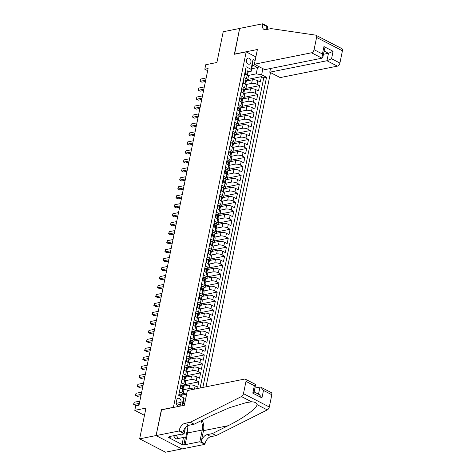 <?xml version="1.0" encoding="UTF-8"?>
<svg xmlns="http://www.w3.org/2000/svg" width="476" height="476" viewBox="0 0 476 476"><rect width="100%" height="100%" fill="white"/><g stroke="black" fill="none" stroke-linecap="round" stroke-linejoin="round"><path stroke-width="0.71" d="M246.455 59.976A3.124 2.273 78.7 0 0 247.062 63.046A3.124 2.273 78.7 0 0 249.305 64.195A3.124 2.273 78.7 0 0 250.923 62.285A3.124 2.273 78.7 0 0 250.311 59.214A3.124 2.273 78.7 0 0 248.073 58.066A3.124 2.273 78.7 0 0 246.455 59.976M206.007 386.815L270.511 72.584M181.844 448.922L165.481 452.2L139.652 438.848L145.959 408.099L134.785 410.342L144.472 415.346M255.868 56.9L246.181 51.89L234.353 54.264L239.648 28.453L223.214 31.749L216.907 62.493L205.733 64.73L204.811 69.216L207.661 70.692M161.56 409.836L156.086 435.552L139.652 438.848M185.069 401.821L183.266 402.184M186.907 392.843L183.284 393.575M183.694 386.214L189.704 385.013A3.903 1.351 -168.4 0 1 195.124 385.929L197.671 387.244L198.778 381.859L185.122 384.596M185.539 377.242L191.542 376.034A3.903 1.351 -168.4 0 1 196.969 376.95L199.515 378.271L200.622 372.881L186.967 375.618M187.377 368.263L193.387 367.061A3.903 1.351 -168.4 0 1 198.807 367.978L201.36 369.293L202.461 363.908L188.811 366.639M189.222 359.285L195.231 358.083A3.903 1.351 -168.4 0 1 200.652 358.999L203.198 360.314L204.305 354.929L190.656 357.666M191.066 350.306L197.07 349.104A3.903 1.351 -168.4 0 1 202.496 350.021L205.043 351.342L206.15 345.951L192.494 348.688M192.905 341.334L198.914 340.126A3.903 1.351 -168.4 0 1 204.335 341.042L206.887 342.363L207.988 336.978L194.339 339.709M194.749 332.355L200.759 331.153A3.903 1.351 -168.4 0 1 206.179 332.07L208.726 333.384L209.833 328L196.183 330.737M196.594 323.377L202.603 322.175A3.903 1.351 -168.4 0 1 208.024 323.091L210.57 324.406L211.677 319.021L198.022 321.758M198.433 314.404L204.442 313.196A3.903 1.351 -168.4 0 1 209.862 314.112L212.415 315.433L213.522 310.043L199.866 312.78M200.277 305.425L206.286 304.224A3.903 1.351 -168.4 0 1 211.707 305.14L214.254 306.455L215.36 301.07L201.711 303.801M202.121 296.447L208.131 295.245A3.903 1.351 -168.4 0 1 213.551 296.161L216.098 297.476L217.205 292.091L203.549 294.828M203.966 287.468L209.97 286.266A3.903 1.351 -168.4 0 1 215.396 287.183L217.943 288.504L219.049 283.113L205.394 285.85M205.805 278.496L211.814 277.288A3.903 1.351 -168.4 0 1 217.234 278.204L219.787 279.525L220.888 274.14L207.238 276.871M207.649 269.517L213.659 268.315A3.903 1.351 -168.4 0 1 219.079 269.232L221.626 270.546L222.732 265.162L209.083 267.899M209.494 260.539L215.497 259.337A3.903 1.351 -168.4 0 1 220.923 260.253L223.47 261.568L224.577 256.183L210.922 258.92M211.332 251.566L217.342 250.358A3.903 1.351 -168.4 0 1 222.762 251.274L225.315 252.595L226.415 247.211L212.766 249.942M213.177 242.587L219.186 241.386A3.903 1.351 -168.4 0 1 224.607 242.302L227.153 243.617L228.26 238.232L214.611 240.963M215.021 233.609L221.025 232.407A3.903 1.351 -168.4 0 1 226.451 233.323L228.998 234.638L230.104 229.254L216.449 231.99M216.86 224.63L222.869 223.428A3.903 1.351 -168.4 0 1 228.29 224.345L230.842 225.666L231.943 220.275L218.294 223.012M218.704 215.658L224.714 214.45A3.903 1.351 -168.4 0 1 230.134 215.366L232.681 216.687L233.787 211.302L220.138 214.033M220.549 206.679L226.558 205.477A3.903 1.351 -168.4 0 1 231.979 206.394L234.525 207.709L235.632 202.324L221.977 205.061M222.387 197.701L228.397 196.499A3.903 1.351 -168.4 0 1 233.817 197.415L236.37 198.73L237.476 193.345L223.821 196.082M224.232 188.728L230.241 187.52A3.903 1.351 -168.4 0 1 235.662 188.436L238.208 189.757L239.315 184.373L225.666 187.104M226.076 179.75L232.086 178.548A3.903 1.351 -168.4 0 1 237.506 179.464L240.053 180.779L241.159 175.394L227.504 178.125M227.921 170.771L233.924 169.569A3.903 1.351 -168.4 0 1 239.351 170.485L241.897 171.8L243.004 166.416L229.349 169.153M229.759 161.792L235.769 160.59A3.903 1.351 -168.4 0 1 241.189 161.507L243.742 162.828L244.843 157.437L231.193 160.174M231.604 152.82L237.613 151.612A3.903 1.351 -168.4 0 1 243.034 152.528L245.58 153.849L246.687 148.464L233.038 151.195M233.448 143.841L239.452 142.639A3.903 1.351 -168.4 0 1 244.878 143.556L247.425 144.871L248.531 139.486L234.876 142.223M235.287 134.863L241.296 133.661A3.903 1.351 -168.4 0 1 246.717 134.577L249.269 135.892L250.37 130.507L236.721 133.244M237.131 125.89L243.141 124.682A3.903 1.351 -168.4 0 1 248.561 125.599L251.108 126.919L252.215 121.535L238.565 124.266M238.976 116.912L244.979 115.71A3.903 1.351 -168.4 0 1 250.406 116.626L252.952 117.941L254.059 112.556L240.404 115.287M240.814 107.933L246.824 106.731A3.903 1.351 -168.4 0 1 252.244 107.647L254.797 108.962L255.904 103.578L242.248 106.315M242.659 98.954L248.668 97.753A3.903 1.351 -168.4 0 1 254.089 98.669L256.635 99.99L257.742 94.599L244.093 97.336M244.503 89.982L250.513 88.774A3.903 1.351 -168.4 0 1 255.933 89.69L258.48 91.011L259.587 85.626L245.931 88.358M243.932 77.534L246.425 78.82A3.903 1.351 11.6 0 1 247.621 80.135A3.903 1.351 11.6 0 1 246.592 80.789L246.378 80.831M242.088 86.507L244.581 87.798A3.903 1.351 11.6 0 1 245.783 89.113A3.903 1.351 11.6 0 1 244.747 89.768L244.539 89.809M240.249 95.486L242.742 96.777A3.903 1.351 11.6 0 1 243.938 98.086A3.903 1.351 11.6 0 1 242.903 98.746L242.695 98.788M238.405 104.464L240.898 105.749A3.903 1.351 11.6 0 1 242.094 107.064A3.903 1.351 11.6 0 1 241.058 107.725L240.85 107.766M236.56 113.437L239.053 114.728A3.903 1.351 11.6 0 1 240.249 116.043A3.903 1.351 11.6 0 1 239.22 116.697L239.011 116.739M234.716 122.415L237.215 123.706A3.903 1.351 11.6 0 1 238.411 125.015A3.903 1.351 11.6 0 1 237.375 125.676L237.167 125.718M232.877 131.394L235.37 132.685A3.903 1.351 11.6 0 1 236.566 133.994A3.903 1.351 11.6 0 1 235.531 134.654L235.322 134.696M231.033 140.372L233.526 141.658A3.903 1.351 11.6 0 1 234.722 142.973A3.903 1.351 11.6 0 1 233.692 143.627L233.478 143.669M229.188 149.345L231.687 150.636A3.903 1.351 11.6 0 1 232.883 151.945A3.903 1.351 11.6 0 1 231.848 152.606L231.639 152.647M227.35 158.324L229.843 159.615A3.903 1.351 11.6 0 1 231.038 160.924A3.903 1.351 11.6 0 1 230.003 161.584L229.795 161.626M225.505 167.302L227.998 168.587A3.903 1.351 11.6 0 1 229.194 169.902A3.903 1.351 11.6 0 1 228.165 170.563L227.95 170.604M223.66 176.275L226.154 177.566A3.903 1.351 11.6 0 1 227.355 178.881A3.903 1.351 11.6 0 1 226.32 179.535L226.112 179.577M221.822 185.253L224.315 186.544A3.903 1.351 11.6 0 1 225.511 187.853A3.903 1.351 11.6 0 1 224.476 188.514L224.267 188.555M219.977 194.232L222.47 195.523A3.903 1.351 11.6 0 1 223.666 196.832A3.903 1.351 11.6 0 1 222.637 197.492L222.423 197.534M218.133 203.21L220.626 204.496A3.903 1.351 11.6 0 1 221.822 205.81A3.903 1.351 11.6 0 1 220.793 206.465L220.584 206.507M216.294 212.183L218.787 213.474A3.903 1.351 11.6 0 1 219.983 214.783A3.903 1.351 11.6 0 1 218.948 215.444L218.74 215.485M214.45 221.161L216.943 222.453A3.903 1.351 11.6 0 1 218.139 223.762A3.903 1.351 11.6 0 1 217.104 224.422L216.895 224.464M212.605 230.14L215.098 231.425A3.903 1.351 11.6 0 1 216.294 232.74A3.903 1.351 11.6 0 1 215.265 233.401L215.057 233.442M210.761 239.113L213.26 240.404A3.903 1.351 11.6 0 1 214.456 241.719A3.903 1.351 11.6 0 1 213.421 242.373L213.212 242.415M208.922 248.091L211.415 249.382A3.903 1.351 11.6 0 1 212.611 250.691A3.903 1.351 11.6 0 1 211.576 251.352L211.368 251.393M207.078 257.07L209.571 258.361A3.903 1.351 11.6 0 1 210.767 259.67A3.903 1.351 11.6 0 1 209.737 260.33L209.523 260.372M205.233 266.048L207.726 267.334A3.903 1.351 11.6 0 1 208.928 268.648A3.903 1.351 11.6 0 1 207.893 269.303L207.685 269.345M203.395 275.021L205.888 276.312A3.903 1.351 11.6 0 1 207.084 277.621A3.903 1.351 11.6 0 1 206.048 278.281L205.84 278.323M201.55 283.999L204.043 285.291A3.903 1.351 11.6 0 1 205.239 286.6A3.903 1.351 11.6 0 1 204.21 287.26L203.996 287.302M199.706 292.978L202.199 294.263A3.903 1.351 11.6 0 1 203.401 295.578A3.903 1.351 11.6 0 1 202.365 296.239L202.157 296.28M197.867 301.951L200.36 303.242A3.903 1.351 11.6 0 1 201.556 304.557A3.903 1.351 11.6 0 1 200.521 305.211L200.313 305.253M196.023 310.929L198.516 312.22A3.903 1.351 11.6 0 1 199.712 313.529A3.903 1.351 11.6 0 1 198.676 314.19L198.468 314.231M194.178 319.908L196.671 321.199A3.903 1.351 11.6 0 1 197.867 322.508A3.903 1.351 11.6 0 1 196.838 323.168L196.63 323.21M192.334 328.886L194.833 330.171A3.903 1.351 11.6 0 1 196.029 331.486A3.903 1.351 11.6 0 1 194.993 332.141L194.785 332.183M190.495 337.859L192.988 339.15A3.903 1.351 11.6 0 1 194.184 340.459A3.903 1.351 11.6 0 1 193.149 341.119L192.941 341.161M188.651 346.837L191.144 348.129A3.903 1.351 11.6 0 1 192.34 349.438A3.903 1.351 11.6 0 1 191.31 350.098L191.102 350.14M186.806 355.816L189.305 357.101A3.903 1.351 11.6 0 1 190.501 358.416A3.903 1.351 11.6 0 1 189.466 359.077L189.258 359.118M184.968 364.789L187.461 366.08A3.903 1.351 11.6 0 1 188.657 367.395A3.903 1.351 11.6 0 1 187.621 368.049L187.413 368.091M183.123 373.767L185.616 375.058A3.903 1.351 11.6 0 1 186.812 376.367A3.903 1.351 11.6 0 1 185.783 377.028L185.569 377.069M181.279 382.746L183.772 384.037A3.903 1.351 11.6 0 1 184.974 385.346A3.903 1.351 11.6 0 1 183.938 386.006L183.73 386.048M134.785 410.342L135.708 405.849L138.998 405.195L208.095 68.562L204.811 69.216M180.63 404.356L181.035 402.381A3.029 2.201 78.7 0 0 180.446 399.412A3.029 2.201 78.7 0 0 178.274 398.293A3.029 2.201 78.7 0 0 176.703 400.143L176.298 402.119A3.029 2.201 78.7 0 0 176.888 405.094A3.029 2.201 78.7 0 0 179.059 406.207A3.029 2.201 78.7 0 0 180.63 404.356L176.899 405.106M246.181 51.89L173.395 407.468M251.709 68.74L257.51 67.574L252.482 64.98L251.191 71.263L251.03 69.294L246.14 66.765L178.702 395.318L183.587 397.847L183.748 399.816L182.558 405.635M251.03 69.294L253.053 59.417L255.13 60.488M262.901 68.651L261.639 74.78L266.53 77.302L202.865 387.446M181.963 405.748L183.587 397.847M245.872 84.544L251.614 83.389A3.903 1.351 11.6 0 1 257.04 84.306L259.587 85.626M246.348 81.003L252.351 79.801L251.614 83.389M244.033 93.516L249.775 92.368A3.903 1.351 11.6 0 1 255.195 93.284L257.742 94.599M242.189 102.495L247.931 101.346A3.903 1.351 11.6 0 1 253.351 102.263L255.904 103.578M240.344 111.473L246.086 110.319A3.903 1.351 11.6 0 1 251.512 111.235L254.059 112.556M238.506 120.446L244.248 119.297A3.903 1.351 11.6 0 1 249.668 120.214L252.215 121.535M236.661 129.424L242.403 128.276A3.903 1.351 11.6 0 1 247.823 129.192L250.37 130.507M234.817 138.403L240.559 137.249A3.903 1.351 11.6 0 1 245.979 138.171L248.531 139.486M232.972 147.376L238.72 146.227A3.903 1.351 11.6 0 1 244.14 147.143L246.687 148.464M231.134 156.354L236.875 155.206A3.903 1.351 11.6 0 1 242.296 156.122L244.843 157.437M229.289 165.333L235.031 164.184A3.903 1.351 11.6 0 1 240.451 165.101L243.004 166.416M227.445 174.311L233.186 173.157A3.903 1.351 11.6 0 1 238.613 174.073L241.159 175.394M225.606 183.284L231.348 182.135A3.903 1.351 11.6 0 1 236.768 183.052L239.315 184.373M223.762 192.262L229.503 191.114A3.903 1.351 11.6 0 1 234.924 192.03L237.476 193.345M221.917 201.241L227.659 200.087A3.903 1.351 11.6 0 1 233.085 201.009L235.632 202.324M220.079 210.214L225.82 209.065A3.903 1.351 11.6 0 1 231.241 209.981L233.787 211.302M218.234 219.192L223.976 218.044A3.903 1.351 11.6 0 1 229.396 218.96L231.943 220.275M216.39 228.171L222.131 227.022A3.903 1.351 11.6 0 1 227.558 227.939L230.104 229.254M214.551 237.149L220.293 235.995A3.903 1.351 11.6 0 1 225.713 236.911L228.26 238.232M212.707 246.122L218.448 244.973A3.903 1.351 11.6 0 1 223.869 245.89L226.415 247.211M210.862 255.1L216.604 253.952A3.903 1.351 11.6 0 1 222.024 254.868L224.577 256.183M209.018 264.079L214.759 262.925A3.903 1.351 11.6 0 1 220.186 263.847L222.732 265.162M207.179 273.051L212.921 271.903A3.903 1.351 11.6 0 1 218.341 272.819L220.888 274.14M205.334 282.03L211.076 280.882A3.903 1.351 11.6 0 1 216.497 281.798L219.049 283.113M203.49 291.009L209.232 289.86A3.903 1.351 11.6 0 1 214.658 290.776L217.205 292.091M201.651 299.987L207.393 298.833A3.903 1.351 11.6 0 1 212.814 299.749L215.36 301.07M199.807 308.96L205.549 307.811A3.903 1.351 11.6 0 1 210.969 308.728L213.522 310.043M197.962 317.938L203.704 316.79A3.903 1.351 11.6 0 1 209.131 317.706L211.677 319.021M196.124 326.917L201.866 325.762A3.903 1.351 11.6 0 1 207.286 326.685L209.833 328M194.279 335.889L200.021 334.741A3.903 1.351 11.6 0 1 205.442 335.657L207.988 336.978M192.435 344.868L198.177 343.72A3.903 1.351 11.6 0 1 203.597 344.636L206.15 345.951M190.596 353.846L196.338 352.698A3.903 1.351 11.6 0 1 201.759 353.614L204.305 354.929M188.752 362.825L194.494 361.671A3.903 1.351 11.6 0 1 199.914 362.587L202.461 363.908M186.907 371.798L192.649 370.649A3.903 1.351 11.6 0 1 198.07 371.566L200.622 372.881M185.063 380.776L190.805 379.628A3.903 1.351 11.6 0 1 196.231 380.544L198.778 381.859M183.224 389.755L188.966 388.6A3.903 1.351 11.6 0 1 193.821 389.261M179.44 391.724L181.933 393.009A3.903 1.351 11.6 0 1 183.129 394.324A3.903 1.351 11.6 0 1 182.094 394.979L181.886 395.02M181.85 395.193L186.622 394.235M183.623 398.281L185.89 397.829M200.104 388L263.769 77.856L261.431 76.648L247.776 79.385M252.351 79.801A3.903 1.351 -168.4 0 1 257.772 80.718L260.324 82.033L261.431 76.648M180.178 388.13L182.671 389.422A3.903 1.351 11.6 0 1 183.867 390.731L183.129 394.324M184.974 385.346L185.705 381.758A3.903 1.351 -168.4 0 0 184.51 380.443L182.016 379.152M186.812 376.367L187.55 372.779A3.903 1.351 -168.4 0 0 186.354 371.464L183.861 370.179M188.657 367.395L189.394 363.801A3.903 1.351 -168.4 0 0 188.198 362.492L185.705 361.201M190.501 358.416L191.239 354.822A3.903 1.351 -168.4 0 0 190.037 353.513L187.544 352.222M192.34 349.438L193.077 345.85A3.903 1.351 -168.4 0 0 191.882 344.535L189.388 343.25M194.184 340.459L194.922 336.871A3.903 1.351 -168.4 0 0 193.726 335.556L191.233 334.271M196.029 331.486L196.766 327.893A3.903 1.351 -168.4 0 0 195.571 326.584L193.072 325.292M197.867 322.508L198.605 318.92A3.903 1.351 -168.4 0 0 197.409 317.605L194.916 316.314M199.712 313.529L200.45 309.941A3.903 1.351 -168.4 0 0 199.254 308.627L196.761 307.341M201.556 304.557L202.294 300.963A3.903 1.351 -168.4 0 0 201.098 299.654L198.599 298.363M203.401 295.578L204.133 291.984A3.903 1.351 -168.4 0 0 202.937 290.675L200.444 289.384M205.239 286.6L205.977 283.012A3.903 1.351 -168.4 0 0 204.781 281.697L202.288 280.412M207.084 277.621L207.822 274.033A3.903 1.351 -168.4 0 0 206.626 272.718L204.133 271.433M208.928 268.648L209.666 265.055A3.903 1.351 -168.4 0 0 208.464 263.746L205.971 262.454M210.767 259.67L211.505 256.082A3.903 1.351 -168.4 0 0 210.309 254.767L207.816 253.476M212.611 250.691L213.349 247.103A3.903 1.351 -168.4 0 0 212.153 245.789L209.66 244.503M214.456 241.719L215.194 238.125A3.903 1.351 -168.4 0 0 213.992 236.816L211.499 235.525M216.294 232.74L217.032 229.146A3.903 1.351 -168.4 0 0 215.836 227.837L213.343 226.546M218.139 223.762L218.877 220.174A3.903 1.351 -168.4 0 0 217.681 218.859L215.188 217.574M219.983 214.783L220.721 211.195A3.903 1.351 -168.4 0 0 219.525 209.88L217.026 208.595M221.822 205.81L222.56 202.217A3.903 1.351 -168.4 0 0 221.364 200.908L218.871 199.617M223.666 196.832L224.404 193.244A3.903 1.351 -168.4 0 0 223.208 191.929L220.715 190.638M225.511 187.853L226.249 184.266A3.903 1.351 -168.4 0 0 225.053 182.951L222.554 181.665M227.355 178.881L228.087 175.287A3.903 1.351 -168.4 0 0 226.891 173.978L224.398 172.687M229.194 169.902L229.932 166.308A3.903 1.351 -168.4 0 0 228.736 164.999L226.243 163.708M231.038 160.924L231.776 157.336A3.903 1.351 -168.4 0 0 230.58 156.021L228.087 154.736M232.883 151.945L233.621 148.357A3.903 1.351 -168.4 0 0 232.419 147.042L229.926 145.757M234.722 142.973L235.459 139.379A3.903 1.351 -168.4 0 0 234.263 138.07L231.77 136.779M236.566 133.994L237.304 130.406A3.903 1.351 -168.4 0 0 236.108 129.091L233.615 127.8M238.411 125.015L239.148 121.428A3.903 1.351 -168.4 0 0 237.946 120.113L235.453 118.827M240.249 116.043L240.987 112.449A3.903 1.351 -168.4 0 0 239.791 111.14L237.298 109.849M242.094 107.064L242.831 103.471A3.903 1.351 -168.4 0 0 241.635 102.161L239.142 100.87M243.938 98.086L244.676 94.498A3.903 1.351 -168.4 0 0 243.48 93.183L240.981 91.898M245.783 89.113L246.514 85.519A3.903 1.351 -168.4 0 0 245.319 84.204L242.825 82.919M247.621 80.135L248.359 76.541A3.903 1.351 -168.4 0 0 247.163 75.232L244.67 73.941M251.191 71.263L248.222 71.858M182.98 403.577L184.783 403.214M161.382 409.747L173.21 407.373M247.716 75.565L256.219 73.857L257.51 67.574L259.307 66.795M263.769 77.856L266.53 77.302M261.639 74.78L256.219 73.857M253.053 59.417L252.482 64.98M179.285 395.621L179.571 394.223L181.154 394.051A2.588 0.892 11.6 0 1 181.909 394.901L181.558 396.603A2.588 0.892 -168.4 0 0 181.243 396.038L180.785 396.395M139.373 403.368L133.774 404.487L134.232 402.244L139.831 401.125M139.105 404.671L135.517 405.391L133.577 404.261L134.232 402.244M179.571 394.223L178.899 394.36M179.143 434.606A6.349 4.617 78.7 0 0 183.665 433.719A6.349 4.617 78.7 0 0 183.682 433.695M187.044 426.091L187.859 427.299L185.866 436.992L175.715 438.991L173.526 435.736M185.866 436.992L178.345 438.461L176.156 435.207M175.715 438.991L178.345 438.461M184.325 432.72A6.349 4.617 78.7 0 0 185.027 429.304M187.383 390.546L244.569 379.092A2.927 1.737 -62.7 0 1 245.36 379.182A2.927 1.737 -62.7 0 1 245.985 381.389L243.468 393.646L269.303 406.998A2.927 1.737 117.3 0 1 267.268 409.913L216.163 435.594L210.904 436.647A6.837 4.058 -62.7 0 0 205.013 443.852L204.912 444.346L181.909 448.951L156.074 435.599L161.352 409.878L184.361 405.272L187.383 390.546M216.163 435.594L212.338 433.612L228.01 425.74C243.171 418.309 256.885 408.343 257.052 404.63C256.475 402.797 254.672 401.869 251.649 401.839L246.419 402.559L229.242 407.783L209.821 416.339L194.154 424.211L188.895 425.264A6.837 4.058 -62.7 0 0 183.004 432.47L179.184 430.494L179.083 430.988L156.074 435.599M194.154 424.211L190.329 422.236L185.075 423.289A6.837 4.058 -62.7 0 0 179.184 430.494M228.01 425.74L203.496 430.655L201.193 441.871A6.837 4.058 -62.7 0 1 207.084 434.665L212.338 433.612M271.82 394.741L263.478 390.433L260.955 387.244L271.189 392.539A2.927 1.737 117.3 0 1 271.82 394.741L269.303 406.998M251.649 401.839L241.433 396.556L190.329 422.236M187.663 428.245A10.984 7.985 -101.3 0 1 187.532 432.964L185.128 444.679L184.01 444.102L185.45 437.075M170.705 436.296L170.533 437.135L168.564 437.527L182.04 444.495L184.01 444.102M170.533 437.135L169.42 436.557L184.141 433.606L179.083 430.988M204.912 444.346L199.849 441.728L202.252 430.012A10.984 7.985 78.7 0 0 201.009 420.766M185.128 444.679L199.849 441.728M254.946 388.053L259.961 387.047L260.955 387.244M203.496 430.655A12.721 9.246 78.7 0 0 202.169 420.189M185.366 427.632L184.141 433.606M241.433 396.556A2.927 1.737 -62.7 0 0 243.468 393.646M187.181 426.002A10.984 7.985 -101.3 0 1 187.318 426.496M182.04 444.495L183.48 437.468M263.478 390.433L261.949 397.882L259.426 394.699L254.142 391.962M261.949 397.882L252.798 393.152C254.273 392.206 254.493 391.802 253.476 391.938M252.798 393.152L254.327 385.703C255.802 384.757 256.029 384.352 255.005 384.489M254.125 392.051L255.594 384.471L245.36 379.182M270.517 68.49L269.755 72.197L280.197 77.594L337.383 66.14L326.941 60.744L328.47 53.288L324.126 51.045M269.755 72.197L326.941 60.744L331.564 58.738L339.906 63.052L342.422 50.795L316.588 37.443A2.927 1.737 -62.7 0 0 315.963 35.236A2.927 1.737 -62.7 0 0 315.624 35.129L271.136 28.602L265.876 29.655A6.837 4.058 117.3 0 1 264.025 29.447A6.837 4.058 117.3 0 1 262.562 24.294L262.663 23.8L239.66 28.411L234.561 54.222M234.376 54.127L257.385 49.516L254.362 64.242L311.548 52.782A2.927 1.737 -62.7 0 0 314.071 49.694L316.588 37.443M262.663 23.8L267.726 26.418L267.113 29.405M254.362 64.242L264.799 69.639L321.984 58.179L311.548 52.782M315.963 35.236L341.792 48.588A2.927 1.737 117.3 0 1 342.422 50.795M339.906 63.052A2.927 1.737 117.3 0 1 337.383 66.14M266.423 29.548A6.837 4.058 117.3 0 1 266.387 26.269L262.562 24.294M323.46 54.294L328.47 53.288L333.093 51.283L331.564 58.738M314.071 49.694L322.419 54.008L322.889 57.078L321.984 58.179M322.419 54.008L323.948 46.559L324.418 49.629L322.889 57.078M180.184 388.077L180.862 387.94L181.415 385.245L182.998 385.072A2.588 0.892 11.6 0 1 183.754 385.923L183.403 387.631A2.588 0.892 -168.4 0 0 183.087 387.065L182.915 387.018M180.862 387.94L181.529 388.832M141.211 394.39L135.612 395.514L136.076 393.271L141.675 392.147M182.927 388.19L183.302 387.803A2.588 0.892 -168.4 0 0 183.403 387.631M182.742 387.131L183.087 387.065L182.867 388.142A2.588 0.892 11.6 0 1 183.183 388.708L182.998 389.606M140.944 395.699L137.362 396.413L135.422 395.282L136.076 393.271M181.415 385.245L180.737 385.382M182.028 379.098L182.707 378.961L183.26 376.272L184.837 376.094A2.588 0.892 11.6 0 1 185.598 376.944L185.247 378.652A2.588 0.892 -168.4 0 0 184.932 378.087L184.753 378.039M182.707 378.961L183.373 379.854M143.056 385.417L137.457 386.536L137.921 384.293L143.514 383.168M184.771 379.217L185.146 378.831A2.588 0.892 -168.4 0 0 185.247 378.652M184.581 378.158L184.932 378.087L184.712 379.164A2.588 0.892 11.6 0 1 185.027 379.729L184.843 380.627M142.788 386.72L139.2 387.44L137.266 386.304L137.921 384.293M183.26 376.272L182.582 376.403M183.873 370.12L184.545 369.989L185.099 367.293L186.681 367.115A2.588 0.892 11.6 0 1 187.437 367.966L187.092 369.673A2.588 0.892 -168.4 0 0 186.776 369.108L186.598 369.067M184.545 369.989L185.218 370.875M144.9 376.439L139.301 377.557L139.76 375.314L145.358 374.195M186.61 370.239L186.991 369.852A2.588 0.892 -168.4 0 0 187.092 369.673M186.425 369.18L186.776 369.108L186.55 370.185A2.588 0.892 11.6 0 1 186.866 370.75L186.681 371.649M144.633 377.742L141.045 378.462L139.105 377.325L139.76 375.314M185.099 367.293L184.426 367.43M185.711 361.147L186.39 361.01L186.943 358.315L188.526 358.142A2.588 0.892 11.6 0 1 189.281 358.993L188.93 360.695A2.588 0.892 -168.4 0 0 188.615 360.136L188.442 360.088M186.39 361.01L187.056 361.903M146.739 367.46L141.14 368.585L141.604 366.336L147.203 365.217M188.454 361.26L188.835 360.873A2.588 0.892 -168.4 0 0 188.93 360.695M188.27 360.201L188.615 360.136L188.395 361.213A2.588 0.892 11.6 0 1 188.71 361.772L188.526 362.676M146.471 368.769L142.889 369.483L140.95 368.353L141.604 366.336M186.943 358.315L186.265 358.452M187.556 352.169L188.234 352.032L188.788 349.342L190.364 349.164A2.588 0.892 11.6 0 1 191.126 350.015L190.775 351.722A2.588 0.892 -168.4 0 0 190.459 351.157L190.281 351.11M188.234 352.032L188.901 352.924M148.583 358.482L142.984 359.606L143.449 357.363L149.042 356.238M190.299 352.282L190.674 351.901A2.588 0.892 -168.4 0 0 190.775 351.722M190.108 351.228L190.459 351.157L190.239 352.234A2.588 0.892 11.6 0 1 190.555 352.799L190.37 353.698M148.316 359.791L144.734 360.51L142.794 359.374L143.449 357.363M188.788 349.342L188.109 349.473M189.4 343.19L190.079 343.053L190.626 340.364L192.209 340.185A2.588 0.892 11.6 0 1 192.97 341.036L192.619 342.744A2.588 0.892 -168.4 0 0 192.304 342.179L192.125 342.131M190.079 343.053L190.745 343.946M150.428 349.509L144.829 350.628L145.287 348.384L150.886 347.266M192.137 343.309L192.518 342.922A2.588 0.892 -168.4 0 0 192.619 342.744M191.953 342.25L192.304 342.179L192.078 343.255A2.588 0.892 11.6 0 1 192.393 343.821L192.209 344.719M150.16 350.812L146.572 351.532L144.633 350.395L145.287 348.384M190.626 340.364L189.954 340.501M191.245 334.212L191.917 334.081L192.471 331.385L194.053 331.213A2.588 0.892 11.6 0 1 194.809 332.064L194.458 333.765A2.588 0.892 -168.4 0 0 194.143 333.2L193.97 333.158M191.917 334.081L192.584 334.967M152.266 340.53L146.673 341.655L147.132 339.406L152.731 338.287M193.982 334.33L194.363 333.944A2.588 0.892 -168.4 0 0 194.458 333.765M193.797 333.271L194.143 333.2L193.922 334.277A2.588 0.892 11.6 0 1 194.238 334.842L194.053 335.747M151.999 341.833L148.417 342.553L146.477 341.423L147.132 339.406M192.471 331.385L191.792 331.522M193.083 325.239L193.762 325.102L194.315 322.407L195.892 322.234A2.588 0.892 11.6 0 1 196.653 323.085L196.302 324.793A2.588 0.892 -168.4 0 0 195.987 324.227L195.815 324.18M193.762 325.102L194.428 325.995M154.111 331.552L148.512 332.676L148.976 330.433L154.575 329.309M195.826 325.352L196.201 324.965A2.588 0.892 -168.4 0 0 196.302 324.793M195.636 324.293L195.987 324.227L195.767 325.304A2.588 0.892 11.6 0 1 196.082 325.87L195.898 326.768M153.843 332.861L150.261 333.575L148.322 332.444L148.976 330.433M194.315 322.407L193.637 322.544M194.928 316.26L195.606 316.123L196.16 313.434L197.736 313.256A2.588 0.892 11.6 0 1 198.498 314.106L198.147 315.814A2.588 0.892 -168.4 0 0 197.832 315.249L197.653 315.201M195.606 316.123L196.273 317.016M155.955 322.579L150.356 323.698L150.815 321.455L156.414 320.33M197.665 316.379L198.046 315.993A2.588 0.892 -168.4 0 0 198.147 315.814M197.48 315.32L197.832 315.249L197.611 316.326A2.588 0.892 11.6 0 1 197.927 316.891L197.742 317.789M155.688 323.882L152.1 324.602L150.166 323.466L150.815 321.455M196.16 313.434L195.481 313.565M196.772 307.282L197.445 307.151L197.998 304.456L199.581 304.277A2.588 0.892 11.6 0 1 200.336 305.128L199.985 306.836A2.588 0.892 -168.4 0 0 199.67 306.27L199.498 306.229M197.445 307.151L198.111 308.037M157.8 313.601L152.201 314.719L152.659 312.476L158.258 311.358M199.509 307.401L199.89 307.014A2.588 0.892 -168.4 0 0 199.985 306.836M199.325 306.342L199.67 306.27L199.45 307.347A2.588 0.892 11.6 0 1 199.765 307.912L199.581 308.811M157.526 314.904L153.944 315.624L152.005 314.487L152.659 312.476M197.998 304.456L197.326 304.592M198.611 298.309L199.289 298.172L199.843 295.477L201.425 295.304A2.588 0.892 11.6 0 1 202.181 296.155L201.83 297.857A2.588 0.892 -168.4 0 0 201.515 297.298L201.342 297.25M199.289 298.172L199.956 299.065M159.638 304.622L154.04 305.747L154.504 303.498L160.103 302.379M201.354 298.422L201.729 298.035A2.588 0.892 -168.4 0 0 201.83 297.857M201.169 297.363L201.515 297.298L201.294 298.375A2.588 0.892 11.6 0 1 201.61 298.934L201.425 299.838M159.371 305.931L155.789 306.645L153.849 305.515L154.504 303.498M199.843 295.477L199.164 295.614M200.455 289.331L201.134 289.194L201.687 286.504L203.264 286.326A2.588 0.892 11.6 0 1 204.025 287.177L203.674 288.884A2.588 0.892 -168.4 0 0 203.359 288.319L203.181 288.272M201.134 289.194L201.8 290.086M161.483 295.644L155.884 296.768L156.342 294.525L161.941 293.4M203.198 289.444L203.573 289.063A2.588 0.892 -168.4 0 0 203.674 288.884M203.008 288.391L203.359 288.319L203.139 289.396A2.588 0.892 11.6 0 1 203.454 289.961L203.27 290.86M161.215 296.953L157.627 297.673L155.694 296.536L156.342 294.525M201.687 286.504L201.009 286.635M202.3 280.352L202.972 280.215L203.526 277.526L205.108 277.347A2.588 0.892 11.6 0 1 205.864 278.198L205.519 279.906A2.588 0.892 -168.4 0 0 205.198 279.341L205.025 279.293M202.972 280.215L203.645 281.108M163.327 286.671L157.729 287.79L158.187 285.546L163.786 284.428M205.037 280.471L205.418 280.084A2.588 0.892 -168.4 0 0 205.519 279.906M204.853 279.412L205.198 279.341L204.977 280.418A2.588 0.892 11.6 0 1 205.293 280.983L205.108 281.881M163.06 287.974L159.472 288.694L157.532 287.558L158.187 285.546M203.526 277.526L202.853 277.663M204.139 271.374L204.817 271.243L205.37 268.547L206.953 268.375A2.588 0.892 11.6 0 1 207.709 269.226L207.357 270.927A2.588 0.892 -168.4 0 0 207.042 270.362L206.87 270.32M204.817 271.243L205.483 272.135M165.166 277.692L159.567 278.817L160.031 276.568L165.63 275.449M206.881 271.493L207.262 271.106A2.588 0.892 -168.4 0 0 207.357 270.927M206.697 270.433L207.042 270.362L206.822 271.439A2.588 0.892 11.6 0 1 207.137 272.004L206.953 272.909M164.898 278.995L161.316 279.715L159.377 278.585L160.031 276.568M205.37 268.547L204.692 268.684M205.983 262.401L206.661 262.264L207.215 259.569L208.791 259.396A2.588 0.892 11.6 0 1 209.553 260.247L209.202 261.955A2.588 0.892 -168.4 0 0 208.887 261.389L208.708 261.342M206.661 262.264L207.328 263.157M167.011 268.714L161.412 269.838L161.876 267.595L167.469 266.471M208.726 262.514L209.101 262.127A2.588 0.892 -168.4 0 0 209.202 261.955M208.536 261.455L208.887 261.389L208.666 262.466A2.588 0.892 11.6 0 1 208.982 263.032L208.797 263.93M166.743 270.023L163.155 270.737L161.221 269.606L161.876 267.595M207.215 259.569L206.536 259.706M207.828 253.422L208.506 253.286L209.053 250.596L210.636 250.418A2.588 0.892 11.6 0 1 211.392 251.268L211.046 252.976A2.588 0.892 -168.4 0 0 210.731 252.411L210.553 252.363M208.506 253.286L209.172 254.178M168.855 259.741L163.256 260.86L163.714 258.617L169.313 257.492M210.565 253.541L210.945 253.155A2.588 0.892 -168.4 0 0 211.046 252.976M210.38 252.482L210.731 252.411L210.505 253.488A2.588 0.892 11.6 0 1 210.82 254.053L210.636 254.952M168.587 261.044L164.999 261.764L163.06 260.628L163.714 258.617M209.053 250.596L208.381 250.727M209.672 244.444L210.344 244.313L210.898 241.618L212.48 241.439A2.588 0.892 11.6 0 1 213.236 242.29L212.885 243.998A2.588 0.892 -168.4 0 0 212.57 243.432L212.397 243.391M210.344 244.313L211.011 245.2M170.694 250.763L165.095 251.881L165.559 249.638L171.158 248.52M212.409 244.563L212.79 244.176A2.588 0.892 -168.4 0 0 212.885 243.998M212.225 243.504L212.57 243.432L212.35 244.509A2.588 0.892 11.6 0 1 212.665 245.075L212.48 245.973M170.426 252.066L166.844 252.786L164.904 251.649L165.559 249.638M210.898 241.618L210.219 241.754M211.511 235.471L212.189 235.334L212.742 232.639L214.319 232.466A2.588 0.892 11.6 0 1 215.081 233.317L214.73 235.019A2.588 0.892 -168.4 0 0 214.414 234.46L214.236 234.412M212.189 235.334L212.855 236.227M172.538 241.784L166.939 242.909L167.403 240.66L172.996 239.541M214.254 235.584L214.628 235.198A2.588 0.892 -168.4 0 0 214.73 235.019M214.063 234.525L214.414 234.46L214.194 235.537A2.588 0.892 11.6 0 1 214.509 236.096L214.325 237M172.27 243.093L168.688 243.807L166.749 242.677L167.403 240.66M212.742 232.639L212.064 232.776M213.355 226.493L214.033 226.356L214.581 223.666L216.163 223.488A2.588 0.892 11.6 0 1 216.925 224.339L216.574 226.046A2.588 0.892 -168.4 0 0 216.259 225.481L216.08 225.434M214.033 226.356L214.7 227.248M174.383 232.806L168.784 233.93L169.242 231.687L174.841 230.562M216.092 226.606L216.473 226.225A2.588 0.892 -168.4 0 0 216.574 226.046M215.908 225.553L216.259 225.481L216.033 226.558A2.588 0.892 11.6 0 1 216.354 227.123L216.163 228.022M174.115 234.115L170.527 234.835L168.593 233.698L169.242 231.687M214.581 223.666L213.908 223.797M215.2 217.514L215.872 217.377L216.425 214.688L218.008 214.509A2.588 0.892 11.6 0 1 218.764 215.36L218.413 217.068A2.588 0.892 -168.4 0 0 218.097 216.503L217.925 216.455M215.872 217.377L216.538 218.27M176.221 223.833L170.628 224.952L171.086 222.708L176.685 221.59M217.937 217.633L218.317 217.246A2.588 0.892 -168.4 0 0 218.413 217.068M217.752 216.574L218.097 216.503L217.877 217.58A2.588 0.892 11.6 0 1 218.192 218.145L218.008 219.043M175.953 225.136L172.371 225.856L170.432 224.72L171.086 222.708M216.425 214.688L215.753 214.825M217.038 208.536L217.716 208.405L218.27 205.709L219.847 205.537A2.588 0.892 11.6 0 1 220.608 206.388L220.257 208.089A2.588 0.892 -168.4 0 0 219.942 207.524L219.769 207.482M217.716 208.405L218.383 209.297M178.066 214.855L172.467 215.979L172.931 213.73L178.53 212.611M219.781 208.655L220.156 208.268A2.588 0.892 -168.4 0 0 220.257 208.089M219.591 207.595L219.942 207.524L219.722 208.601A2.588 0.892 11.6 0 1 220.037 209.166L219.852 210.071M177.798 216.158L174.216 216.877L172.276 215.747L172.931 213.73M218.27 205.709L217.591 205.846M218.883 199.563L219.561 199.426L220.114 196.731L221.691 196.558A2.588 0.892 11.6 0 1 222.453 197.409L222.102 199.117A2.588 0.892 -168.4 0 0 221.786 198.551L221.608 198.504M219.561 199.426L220.227 200.319M179.91 205.876L174.311 207L174.769 204.757L180.368 203.633M221.626 199.676L222 199.289A2.588 0.892 -168.4 0 0 222.102 199.117M221.435 198.617L221.786 198.551L221.566 199.628A2.588 0.892 11.6 0 1 221.881 200.194L221.697 201.092M179.642 207.185L176.055 207.899L174.121 206.768L174.769 204.757M220.114 196.731L219.436 196.868M220.727 190.584L221.4 190.448L221.953 187.758L223.536 187.58A2.588 0.892 11.6 0 1 224.291 188.431L223.94 190.138A2.588 0.892 -168.4 0 0 223.625 189.573L223.452 189.525M221.4 190.448L222.066 191.34M181.755 196.903L176.156 198.022L176.614 195.779L182.213 194.654M223.464 190.703L223.845 190.317A2.588 0.892 -168.4 0 0 223.94 190.138M223.28 189.644L223.625 189.573L223.405 190.65A2.588 0.892 11.6 0 1 223.72 191.215L223.536 192.114M181.481 198.206L177.899 198.926L175.959 197.79L176.614 195.779M221.953 187.758L221.28 187.889M222.566 181.606L223.244 181.475L223.797 178.78L225.38 178.601A2.588 0.892 11.6 0 1 226.136 179.452L225.785 181.16A2.588 0.892 -168.4 0 0 225.469 180.594L225.297 180.553M223.244 181.475L223.91 182.362M183.593 187.925L177.994 189.043L178.458 186.8L184.057 185.682M225.309 181.725L225.684 181.338A2.588 0.892 -168.4 0 0 225.785 181.16M225.124 180.666L225.469 180.594L225.249 181.671A2.588 0.892 11.6 0 1 225.565 182.237L225.38 183.135M183.325 189.228L179.744 189.948L177.804 188.811L178.458 186.8M223.797 178.78L223.119 178.916M224.41 172.633L225.089 172.496L225.642 169.801L227.219 169.629A2.588 0.892 11.6 0 1 227.98 170.479L227.629 172.181A2.588 0.892 -168.4 0 0 227.314 171.622L227.135 171.574M225.089 172.496L225.755 173.389M185.438 178.946L179.839 180.071L180.297 177.822L185.896 176.703M227.153 172.746L227.528 172.36A2.588 0.892 -168.4 0 0 227.629 172.181M226.963 171.687L227.314 171.622L227.094 172.699A2.588 0.892 11.6 0 1 227.409 173.258L227.225 174.162M185.17 180.255L181.582 180.969L179.648 179.839L180.297 177.822M225.642 169.801L224.964 169.938M226.255 163.655L226.927 163.518L227.48 160.828L229.063 160.65A2.588 0.892 11.6 0 1 229.819 161.501L229.474 163.208A2.588 0.892 -168.4 0 0 229.158 162.643L228.98 162.596M226.927 163.518L227.599 164.41M187.282 169.968L181.683 171.092L182.141 168.849L187.74 167.725M228.992 163.768L229.373 163.387A2.588 0.892 -168.4 0 0 229.474 163.208M228.807 162.715L229.158 162.643L228.932 163.72A2.588 0.892 11.6 0 1 229.248 164.285L229.063 165.184M187.014 171.277L183.427 171.997L181.487 170.86L182.141 168.849M227.48 160.828L226.808 160.959M228.093 154.676L228.772 154.539L229.325 151.85L230.908 151.671A2.588 0.892 11.6 0 1 231.663 152.522L231.312 154.23A2.588 0.892 -168.4 0 0 230.997 153.665L230.824 153.617M228.772 154.539L229.438 155.432M189.121 160.995L183.522 162.114L183.986 159.871L189.585 158.752M230.836 154.795L231.217 154.408A2.588 0.892 -168.4 0 0 231.312 154.23M230.652 153.736L230.997 153.665L230.777 154.742A2.588 0.892 11.6 0 1 231.092 155.307L230.908 156.205M188.853 162.298L185.271 163.018L183.331 161.882L183.986 159.871M229.325 151.85L228.647 151.987M229.938 145.698L230.616 145.567L231.169 142.871L232.746 142.699A2.588 0.892 11.6 0 1 233.508 143.55L233.157 145.251A2.588 0.892 -168.4 0 0 232.841 144.686L232.663 144.644M230.616 145.567L231.282 146.459M190.965 152.017L185.366 153.141L185.83 150.892L191.423 149.773M232.681 145.817L233.056 145.43A2.588 0.892 -168.4 0 0 233.157 145.251M232.49 144.758L232.841 144.686L232.621 145.763A2.588 0.892 11.6 0 1 232.937 146.328L232.752 147.233M190.697 153.32L187.11 154.04L185.176 152.909L185.83 150.892M231.169 142.871L230.491 143.008M231.782 136.725L232.461 136.588L233.008 133.893L234.591 133.72A2.588 0.892 11.6 0 1 235.346 134.571L235.001 136.279A2.588 0.892 -168.4 0 0 234.686 135.714L234.507 135.666M232.461 136.588L233.127 137.481M192.81 143.038L187.211 144.163L187.669 141.919L193.268 140.795M234.519 136.838L234.9 136.451A2.588 0.892 -168.4 0 0 235.001 136.279M234.335 135.779L234.686 135.714L234.46 136.791A2.588 0.892 11.6 0 1 234.775 137.356L234.591 138.254M192.542 144.347L188.954 145.061L187.014 143.93L187.669 141.919M233.008 133.893L232.336 134.03M233.627 127.746L234.299 127.61L234.852 124.92L236.435 124.742A2.588 0.892 11.6 0 1 237.191 125.593L236.84 127.3A2.588 0.892 -168.4 0 0 236.524 126.735L236.352 126.687M234.299 127.61L234.965 128.502M194.648 134.065L189.055 135.184L189.513 132.941L195.112 131.816M236.364 127.865L236.745 127.479A2.588 0.892 -168.4 0 0 236.84 127.3M236.179 126.806L236.524 126.735L236.304 127.812A2.588 0.892 11.6 0 1 236.62 128.377L236.435 129.276M194.381 135.368L190.799 136.088L188.859 134.952L189.513 132.941M234.852 124.92L234.174 125.051M235.465 118.768L236.144 118.637L236.697 115.942L238.274 115.763A2.588 0.892 11.6 0 1 239.035 116.614L238.684 118.322A2.588 0.892 -168.4 0 0 238.369 117.756L238.19 117.715M236.144 118.637L236.81 119.524M196.493 125.087L190.894 126.205L191.358 123.962L196.957 122.844M238.208 118.887L238.583 118.5A2.588 0.892 -168.4 0 0 238.684 118.322M238.018 117.828L238.369 117.756L238.149 118.833A2.588 0.892 11.6 0 1 238.464 119.399L238.28 120.297M196.225 126.39L192.643 127.11L190.703 125.973L191.358 123.962M236.697 115.942L236.019 116.079M237.31 109.795L237.988 109.659L238.541 106.963L240.118 106.791A2.588 0.892 11.6 0 1 240.88 107.641L240.529 109.343A2.588 0.892 -168.4 0 0 240.213 108.784L240.035 108.736M237.988 109.659L238.655 110.551M198.337 116.108L192.738 117.233L193.196 114.984L198.795 113.865M240.047 109.908L240.428 109.522A2.588 0.892 -168.4 0 0 240.529 109.343M239.862 108.849L240.213 108.784L239.993 109.861A2.588 0.892 11.6 0 1 240.309 110.42L240.118 111.324M198.07 117.417L194.482 118.131L192.548 117.001L193.196 114.984M238.541 106.963L237.863 107.1M239.154 100.817L239.827 100.68L240.38 97.991L241.963 97.812A2.588 0.892 11.6 0 1 242.718 98.663L242.367 100.371A2.588 0.892 -168.4 0 0 242.052 99.805L241.879 99.758M239.827 100.68L240.493 101.572M200.176 107.13L194.583 108.254L195.041 106.011L200.64 104.887M241.891 100.93L242.272 100.549A2.588 0.892 -168.4 0 0 242.367 100.371M241.707 99.877L242.052 99.805L241.832 100.882A2.588 0.892 11.6 0 1 242.147 101.447L241.963 102.346M199.908 108.439L196.326 109.159L194.386 108.022L195.041 106.011M240.38 97.991L239.708 98.121M240.993 91.838L241.671 91.701L242.225 89.012L243.807 88.834A2.588 0.892 11.6 0 1 244.563 89.684L244.212 91.392A2.588 0.892 -168.4 0 0 243.896 90.827L243.724 90.779M241.671 91.701L242.338 92.594M202.02 98.157L196.421 99.276L196.885 97.033L202.484 95.914M243.736 91.957L244.111 91.57A2.588 0.892 -168.4 0 0 244.212 91.392M243.551 90.898L243.896 90.827L243.676 91.904A2.588 0.892 11.6 0 1 243.992 92.469L243.807 93.367M201.753 99.46L198.171 100.18L196.231 99.044L196.885 97.033M242.225 89.012L241.546 89.149M242.837 82.866L243.516 82.729L244.069 80.033L245.646 79.861A2.588 0.892 11.6 0 1 246.407 80.712L246.056 82.413A2.588 0.892 -168.4 0 0 245.741 81.848L245.562 81.807M243.516 82.729L244.182 83.621M203.865 89.179L198.266 90.303L198.724 88.054L204.323 86.935M245.58 82.979L245.955 82.592A2.588 0.892 -168.4 0 0 246.056 82.413M245.39 81.92L245.741 81.848L245.521 82.925A2.588 0.892 11.6 0 1 245.836 83.49L245.652 84.395M203.597 90.482L200.009 91.202L198.075 90.071L198.724 88.054M244.069 80.033L243.391 80.17M244.682 73.887L245.354 73.75L245.908 71.055L247.49 70.882A2.588 0.892 11.6 0 1 248.246 71.733L247.895 73.441A2.588 0.892 -168.4 0 0 247.579 72.876L247.407 72.828M245.354 73.75L246.021 74.643M205.709 80.2L200.11 81.325L200.569 79.081L206.167 77.957M247.419 74L247.8 73.613A2.588 0.892 -168.4 0 0 247.895 73.441M247.234 72.941L247.579 72.876L247.359 73.953A2.588 0.892 11.6 0 1 247.675 74.518L247.49 75.416M205.442 81.509L201.854 82.223L199.914 81.093L200.569 79.081M245.908 71.055L245.235 71.192M250.513 88.774L249.775 92.368M248.668 97.753L247.931 101.346M246.824 106.731L246.086 110.319M244.979 115.71L244.248 119.297M243.141 124.682L242.403 128.276M241.296 133.661L240.559 137.249M239.452 142.639L238.72 146.227M237.613 151.612L236.875 155.206M235.769 160.59L235.031 164.184M233.924 169.569L233.186 173.157M232.086 178.548L231.348 182.135M230.241 187.52L229.503 191.114M228.397 196.499L227.659 200.087M226.558 205.477L225.82 209.065M224.714 214.45L223.976 218.044M222.869 223.428L222.131 227.022M221.025 232.407L220.293 235.995M219.186 241.386L218.448 244.973M217.342 250.358L216.604 253.952M215.497 259.337L214.759 262.925M213.659 268.315L212.921 271.903M211.814 277.288L211.076 280.882M209.97 286.266L209.232 289.86M208.131 295.245L207.393 298.833M206.286 304.224L205.549 307.811M204.442 313.196L203.704 316.79M202.603 322.175L201.866 325.762M200.759 331.153L200.021 334.741M198.914 340.126L198.177 343.72M197.07 349.104L196.338 352.698M195.231 358.083L194.494 361.671M193.387 367.061L192.649 370.649M191.542 376.034L190.805 379.628M189.704 385.013L188.966 388.6M257.772 80.718L257.04 84.306M255.933 89.69L255.195 93.284M254.089 98.669L253.351 102.263M252.244 107.647L251.512 111.235M250.406 116.626L249.668 120.214M248.561 125.599L247.823 129.192M246.717 134.577L245.979 138.171M244.878 143.556L244.14 147.143M243.034 152.528L242.296 156.122M241.189 161.507L240.451 165.101M239.351 170.485L238.613 174.073M237.506 179.464L236.768 183.052M235.662 188.436L234.924 192.03M233.817 197.415L233.085 201.009M231.979 206.394L231.241 209.981M230.134 215.366L229.396 218.96M228.29 224.345L227.558 227.939M226.451 233.323L225.713 236.911M224.607 242.302L223.869 245.89M222.762 251.274L222.024 254.868M220.923 260.253L220.186 263.847M219.079 269.232L218.341 272.819M217.234 278.204L216.497 281.798M215.396 287.183L214.658 290.776M213.551 296.161L212.814 299.749M211.707 305.14L210.969 308.728M209.862 314.112L209.131 317.706M208.024 323.091L207.286 326.685M206.179 332.07L205.442 335.657M204.335 341.042L203.597 344.636M202.496 350.021L201.759 353.614M200.652 358.999L199.914 362.587M198.807 367.978L198.07 371.566M196.969 376.95L196.231 380.544M195.124 385.929L194.464 389.13M182.671 389.422L181.933 393.009M184.51 380.443L183.772 384.037M186.354 371.464L185.616 375.058M188.198 362.492L187.461 366.08M190.037 353.513L189.305 357.101M191.882 344.535L191.144 348.129M193.726 335.556L192.988 339.15M195.571 326.584L194.833 330.171M197.409 317.605L196.671 321.199M199.254 308.627L198.516 312.22M201.098 299.654L200.36 303.242M202.937 290.675L202.199 294.263M204.781 281.697L204.043 285.291M206.626 272.718L205.888 276.312M208.464 263.746L207.726 267.334M210.309 254.767L209.571 258.361M212.153 245.789L211.415 249.382M213.992 236.816L213.26 240.404M215.836 227.837L215.098 231.425M217.681 218.859L216.943 222.453M219.525 209.88L218.787 213.474M221.364 200.908L220.626 204.496M223.208 191.929L222.47 195.523M225.053 182.951L224.315 186.544M226.891 173.978L226.154 177.566M228.736 164.999L227.998 168.587M230.58 156.021L229.843 159.615M232.419 147.042L231.687 150.636M234.263 138.07L233.526 141.658M236.108 129.091L235.37 132.685M237.946 120.113L237.215 123.706M239.791 111.14L239.053 114.728M241.635 102.161L240.898 105.749M243.48 93.183L242.742 96.777M245.319 84.204L244.581 87.798M247.163 75.232L246.425 78.82M176.251 403.339L181.035 402.381M181.112 394.051L180.648 396.324M180.898 396.109L181.243 396.038M188.895 425.264L185.075 423.289M207.084 434.665L210.904 436.647M254.327 385.703L245.985 381.389M267.268 409.913L257.052 404.63M201.193 441.871L205.013 443.852M187.532 432.964L202.252 430.012M258.492 394.211L259.961 387.047M323.948 46.559L333.093 51.283M182.957 385.078L182.124 389.136M184.801 376.099L183.968 380.163M186.64 367.121L185.807 371.185M188.484 358.142L187.651 362.206M190.329 349.17L189.496 353.228M192.167 340.191L191.334 344.255M194.012 331.213L193.179 335.277M195.856 322.24L195.023 326.298M197.701 313.262L196.862 317.325M199.539 304.283L198.706 308.347M201.384 295.304L200.551 299.368M203.228 286.332L202.389 290.39M205.067 277.353L204.234 281.417M206.911 268.375L206.078 272.439M208.756 259.402L207.923 263.46M210.594 250.424L209.761 254.487M212.439 241.445L211.606 245.509M214.283 232.466L213.45 236.53M216.128 223.494L215.289 227.552M217.966 214.515L217.133 218.579M219.811 205.537L218.978 209.601M221.655 196.564L220.816 200.622M223.494 187.586L222.661 191.65M225.338 178.607L224.505 182.671M227.183 169.629L226.35 173.692M229.021 160.656L228.188 164.714M230.866 151.677L230.033 155.741M232.71 142.699L231.877 146.763M234.549 133.726L233.716 137.784M236.393 124.748L235.56 128.812M238.238 115.769L237.405 119.833M240.082 106.791L239.244 110.854M241.921 97.818L241.088 101.876M243.766 88.839L242.933 92.903M245.61 79.861L244.771 83.925M247.449 70.888L246.616 74.946"/></g></svg>
